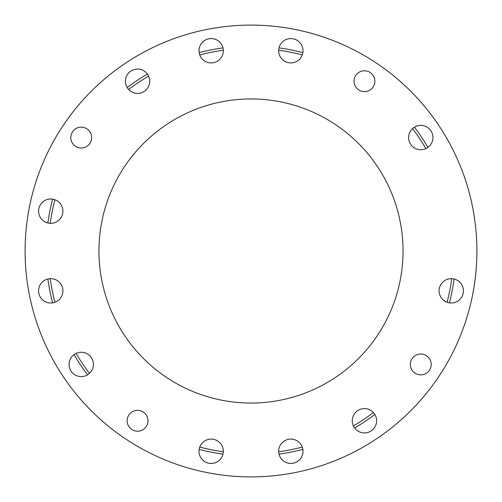 <?xml version="1.0" encoding="UTF-8"?>
<svg xmlns="http://www.w3.org/2000/svg" width="502" height="502" viewBox="0 0 502 502"><rect width="100%" height="100%" fill="white"/><g stroke="black" fill="none" stroke-linecap="round" stroke-linejoin="round"><path stroke-width="0.75" d="M279.595 46.09A12.161 12.161 0 0 0 286.178 61.984A12.161 12.161 0 0 0 302.072 55.402A12.161 12.161 0 0 0 295.49 39.507A12.161 12.161 0 0 0 279.012 47.872A205.048 205.048 0 0 1 302.85 52.616A12.161 12.161 0 0 0 290.834 38.579M199.928 46.09A12.161 12.161 0 0 0 206.51 61.984A12.161 12.161 0 0 0 222.405 55.402A12.161 12.161 0 0 0 215.822 39.507A12.161 12.161 0 0 0 199.928 46.09M126.328 76.574A12.161 12.161 0 0 0 132.911 92.468A12.161 12.161 0 0 0 148.805 85.886A12.161 12.161 0 0 0 142.217 69.991A12.161 12.161 0 0 0 126.328 76.574M39.507 206.51A12.161 12.161 0 0 0 46.09 222.405A12.161 12.161 0 0 0 61.984 215.822A12.161 12.161 0 0 0 55.402 199.928A12.161 12.161 0 0 0 39.507 206.51M39.507 286.178A12.161 12.161 0 0 0 46.09 302.072A12.161 12.161 0 0 0 61.984 295.49A12.161 12.161 0 0 0 55.402 279.595A12.161 12.161 0 0 0 39.507 286.178M69.991 359.783A12.161 12.161 0 0 0 76.574 375.672A12.161 12.161 0 0 0 92.468 369.089A12.161 12.161 0 0 0 85.886 353.195A12.161 12.161 0 0 0 69.069 364.433A12.161 12.161 0 0 0 81.23 376.6M199.928 446.598A12.161 12.161 0 0 0 206.51 462.493A12.161 12.161 0 0 0 222.405 455.91A12.161 12.161 0 0 0 215.822 440.016A12.161 12.161 0 0 0 199.928 446.598M279.595 446.598A12.161 12.161 0 0 0 286.178 462.493A12.161 12.161 0 0 0 302.072 455.91A12.161 12.161 0 0 0 295.49 440.016A12.161 12.161 0 0 0 279.595 446.598M353.195 416.114A12.161 12.161 0 0 0 359.783 432.009A12.161 12.161 0 0 0 375.672 425.426A12.161 12.161 0 0 0 369.089 409.532A12.161 12.161 0 0 0 353.195 416.114M462.493 295.49A12.161 12.161 0 0 0 455.91 279.595A12.161 12.161 0 0 0 440.016 286.178A12.161 12.161 0 0 0 446.598 302.072A12.161 12.161 0 0 0 463.421 290.834A12.161 12.161 0 0 0 454.128 279.012A205.048 205.048 0 0 1 449.384 302.85A12.161 12.161 0 0 0 451.254 302.995M432.009 142.217A12.161 12.161 0 0 0 425.426 126.328A12.161 12.161 0 0 0 409.532 132.911A12.161 12.161 0 0 0 416.114 148.805A12.161 12.161 0 0 0 432.931 137.567A12.161 12.161 0 0 0 420.77 125.4M199.005 50.746A12.161 12.161 0 0 0 199.15 52.616A205.048 205.048 0 0 1 222.988 47.872A12.161 12.161 0 0 0 199.005 50.746M125.4 81.23A12.161 12.161 0 0 0 127.175 87.561A205.048 205.048 0 0 1 147.387 74.058A12.161 12.161 0 0 0 125.4 81.23M38.579 290.834A12.161 12.161 0 0 0 52.616 302.85A205.048 205.048 0 0 1 47.872 279.012A12.161 12.161 0 0 0 38.579 290.834M199.005 451.254A12.161 12.161 0 0 0 222.988 454.128A205.048 205.048 0 0 1 199.15 449.384A12.161 12.161 0 0 0 199.005 451.254M279.012 454.128A12.161 12.161 0 0 0 302.995 451.254A12.161 12.161 0 0 0 302.85 449.384A205.048 205.048 0 0 1 279.012 454.128M354.613 427.942A12.161 12.161 0 0 0 376.6 420.77A12.161 12.161 0 0 0 374.825 414.439A205.048 205.048 0 0 1 354.613 427.942M38.579 211.166A12.161 12.161 0 0 0 47.872 222.988A205.048 205.048 0 0 1 52.616 199.15A12.161 12.161 0 0 0 38.579 211.166M110.528 192.812A152.05 152.05 0 0 0 192.812 391.472A152.05 152.05 0 0 0 391.472 309.188A152.05 152.05 0 0 0 309.188 110.528A152.05 152.05 0 0 0 110.528 192.812M251 403.05A152.05 152.05 0 0 1 98.95 251M135.546 410.542A10.429 10.429 0 0 0 127.332 422.784A10.429 10.429 0 0 0 139.581 430.998A10.429 10.429 0 0 0 147.795 418.756A10.429 10.429 0 0 0 135.546 410.542M410.542 366.454A10.429 10.429 0 0 0 422.784 374.668A10.429 10.429 0 0 0 430.998 362.419A10.429 10.429 0 0 0 418.756 354.205A10.429 10.429 0 0 0 410.542 366.454M366.454 91.458A10.429 10.429 0 0 0 374.668 79.216A10.429 10.429 0 0 0 362.419 71.002A10.429 10.429 0 0 0 354.205 83.244A10.429 10.429 0 0 0 366.454 91.458M91.458 135.546A10.429 10.429 0 0 0 79.216 127.332A10.429 10.429 0 0 0 71.002 139.581A10.429 10.429 0 0 0 83.244 147.795A10.429 10.429 0 0 0 91.458 135.546M459.706 337.451A225.9 225.9 0 0 0 337.451 42.294A225.9 225.9 0 0 0 42.294 164.549A225.9 225.9 0 0 0 164.549 459.706A225.9 225.9 0 0 0 476.9 251A225.9 225.9 0 0 0 251 25.1A225.9 225.9 0 0 0 25.1 251M373.061 87.091L373.425 86.513M414.288 372.603L415.487 373.425M87.561 374.825A205.048 205.048 0 0 1 74.058 354.613A205.048 205.048 0 0 0 87.561 374.825M74.949 145.881L76.994 147.092M145.881 427.051L146.471 426.192M427.051 356.119L426.192 355.529M425.834 355.322L425.439 355.115M414.439 127.175A205.048 205.048 0 0 1 427.942 147.387M52.616 302.85A205.048 205.048 0 0 1 50.846 295.515M89.463 373.394A202.67 202.67 0 0 1 76.103 353.402M54.919 302.26A202.67 202.67 0 0 1 50.231 278.679M412.537 128.606A202.67 202.67 0 0 1 425.897 148.598M128.606 89.463A202.67 202.67 0 0 1 148.598 76.103M199.74 54.919A202.67 202.67 0 0 1 223.321 50.231M278.679 50.231A202.67 202.67 0 0 1 302.26 54.919M50.231 223.321A202.67 202.67 0 0 1 54.919 199.74M373.394 412.537A202.67 202.67 0 0 1 353.402 425.897M302.26 447.081A202.67 202.67 0 0 1 278.679 451.769M223.321 451.769A202.67 202.67 0 0 1 199.74 447.081M451.769 278.679A202.67 202.67 0 0 1 447.081 302.26"/></g></svg>
